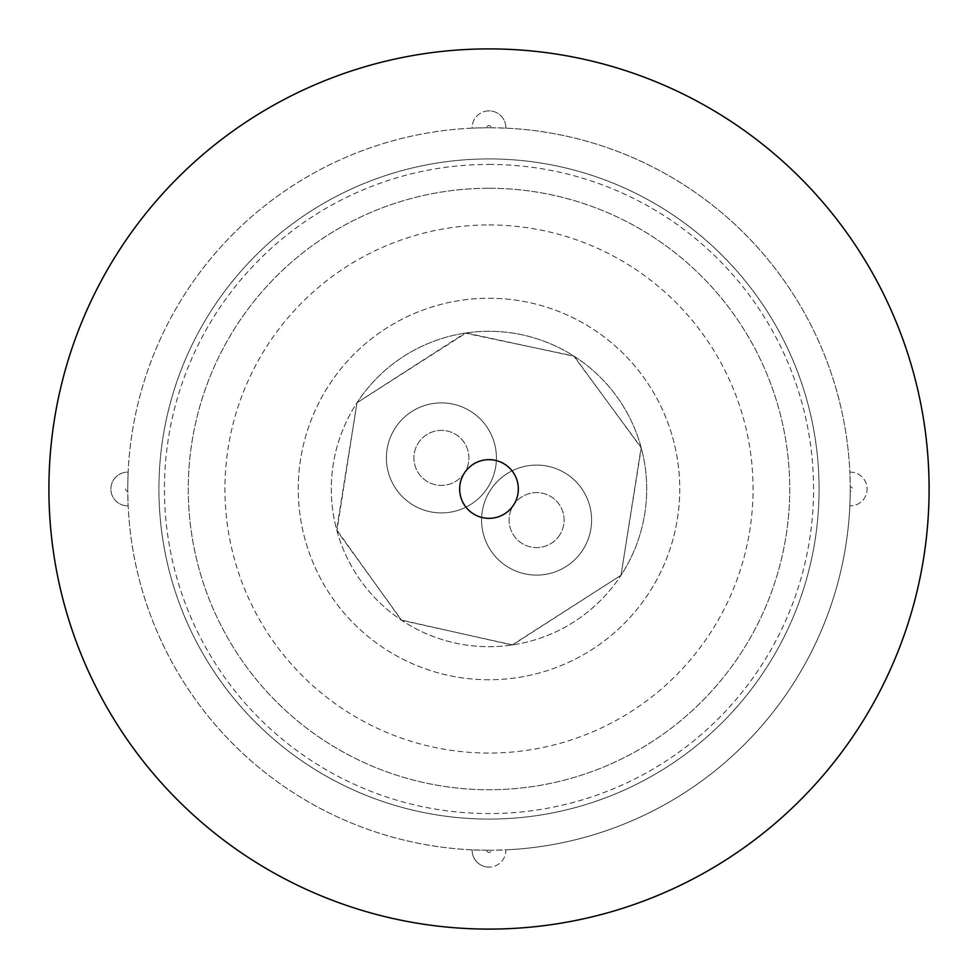 <?xml version="1.0" encoding="UTF-8"?>
<svg xmlns="http://www.w3.org/2000/svg" width="978" height="978" viewBox="0 0 978 978"><rect width="100%" height="100%" fill="white"/><g stroke="black" fill="none" stroke-linecap="round" stroke-linejoin="round"><path stroke-width="0.73" stroke-dasharray="4.89 3.67" d="M489 850.249A361.249 361.249 0 0 0 850.249 489A361.249 361.249 0 0 0 489 127.751A361.249 361.249 0 0 0 486.799 127.763A2.2 2.2 0 0 1 489 125.551A2.2 2.2 0 0 1 491.2 127.763A361.249 361.249 0 0 0 489 127.751A361.249 361.249 0 0 0 127.751 489A361.249 361.249 0 0 0 489 850.249A361.249 361.249 0 0 0 491.2 850.237A2.2 2.2 0 0 1 489 852.449A2.2 2.2 0 0 1 486.799 850.237A361.249 361.249 0 0 0 489 850.249A361.249 361.249 0 0 1 127.751 489A361.249 361.249 0 0 1 489 127.751M491.2 127.763L505.87 128.142A361.249 361.249 0 0 1 849.858 472.129A16.87 16.87 0 0 1 867.119 489A16.87 16.87 0 0 1 850.249 505.87A16.87 16.87 0 0 0 867.119 489A16.87 16.87 0 0 0 849.858 472.129L850.237 486.799A2.2 2.2 0 0 1 852.449 489A2.2 2.2 0 0 1 850.249 491.2A361.249 361.249 0 0 0 850.237 486.799M850.249 491.2A2.2 2.2 0 0 1 850.237 491.2L849.858 505.87A16.87 16.87 0 0 0 850.249 505.87A16.87 16.87 0 0 1 849.858 505.87A361.249 361.249 0 0 1 505.87 849.858A16.87 16.87 0 0 1 489 867.119A16.87 16.87 0 0 0 505.87 849.858L491.2 850.237M486.799 850.237L472.129 849.858A16.87 16.87 0 0 0 489 867.119A16.87 16.87 0 0 1 472.129 849.858A361.249 361.249 0 0 1 128.142 505.87A16.87 16.87 0 0 1 127.751 505.87A16.87 16.87 0 0 0 128.142 505.87L127.763 491.2A2.2 2.2 0 0 1 125.551 489A2.2 2.2 0 0 1 127.751 486.799L128.142 472.129A16.87 16.87 0 0 0 110.881 489A16.87 16.87 0 0 0 127.751 505.87A16.87 16.87 0 0 1 110.881 489A16.87 16.87 0 0 1 128.142 472.129A361.249 361.249 0 0 1 472.129 128.142A16.87 16.87 0 0 1 489 110.881A16.87 16.87 0 0 1 505.87 128.142A16.87 16.87 0 0 0 489 110.881A16.87 16.87 0 0 0 472.129 128.142L486.799 127.763M489 459.66A29.34 29.34 0 0 1 518.34 489A29.34 29.34 0 0 1 489 518.34A29.34 29.34 0 0 1 459.66 489A29.34 29.34 0 0 1 489 459.66M489 48.9A440.1 440.1 0 0 1 929.1 489A440.1 440.1 0 0 1 489 929.1A440.1 440.1 0 0 1 48.9 489A440.1 440.1 0 0 1 489 48.9M127.751 486.799A2.2 2.2 0 0 1 127.763 486.799A361.249 361.249 0 0 0 127.763 491.2M489 188.265A300.735 300.735 0 0 1 789.735 489A300.735 300.735 0 0 1 489 789.735A300.735 300.735 0 0 1 188.265 489A300.735 300.735 0 0 1 489 188.265A300.735 300.735 0 0 1 789.735 489A300.735 300.735 0 0 1 489 789.735A300.735 300.735 0 0 1 188.265 489A300.735 300.735 0 0 1 489 188.265M489 224.94A264.06 264.06 0 0 1 753.06 489A264.06 264.06 0 0 1 489 753.06A264.06 264.06 0 0 1 224.94 489A264.06 264.06 0 0 1 489 224.94M489 679.747A190.747 190.747 0 0 1 298.253 489A190.747 190.747 0 0 1 489 298.253A190.747 190.747 0 0 1 679.747 489A190.747 190.747 0 0 1 489 679.747A190.747 190.747 0 0 1 298.253 489A190.747 190.747 0 0 1 489 298.253A190.747 190.747 0 0 1 679.747 489A190.747 190.747 0 0 1 489 679.747M489 158.925A330.075 330.075 0 0 1 819.075 489A330.075 330.075 0 0 1 489 819.075A330.075 330.075 0 0 1 158.925 489A330.075 330.075 0 0 1 489 158.925A330.075 330.075 0 0 1 819.075 489A330.075 330.075 0 0 1 489 819.075A330.075 330.075 0 0 1 158.925 489A330.075 330.075 0 0 1 489 158.925M559.612 535.137A27.506 27.506 0 0 1 521.543 543.12A27.506 27.506 0 0 1 513.56 505.051A27.506 27.506 0 0 1 551.629 497.068A27.506 27.506 0 0 1 559.612 535.137A27.506 27.506 0 0 1 521.543 543.12A27.506 27.506 0 0 1 513.56 505.051A27.506 27.506 0 0 1 551.629 497.068A27.506 27.506 0 0 1 559.612 535.137M464.44 472.949A27.506 27.506 0 0 1 426.371 480.931A27.506 27.506 0 0 1 418.388 442.863A27.506 27.506 0 0 1 456.457 434.88A27.506 27.506 0 0 1 464.44 472.949A27.506 27.506 0 0 1 426.371 480.931A27.506 27.506 0 0 1 418.388 442.863A27.506 27.506 0 0 1 456.457 434.88A27.506 27.506 0 0 1 464.44 472.949M487.46 487.998A55.012 55.012 0 0 1 411.322 503.963A55.012 55.012 0 0 1 395.356 427.814A55.012 55.012 0 0 1 471.494 411.848A55.012 55.012 0 0 1 487.46 487.998A55.012 55.012 0 0 1 411.322 503.963A55.012 55.012 0 0 1 395.356 427.814A55.012 55.012 0 0 1 471.494 411.848A55.012 55.012 0 0 1 487.46 487.998M582.644 550.186A55.012 55.012 0 0 1 506.506 566.152A55.012 55.012 0 0 1 490.54 490.002A55.012 55.012 0 0 1 566.678 474.037A55.012 55.012 0 0 1 582.644 550.186A55.012 55.012 0 0 1 506.506 566.152A55.012 55.012 0 0 1 490.54 490.002A55.012 55.012 0 0 1 566.678 474.037A55.012 55.012 0 0 1 582.644 550.186M621.018 575.26L512.643 644.918L401.726 620.345L336.921 530.736L356.982 402.74A157.702 157.702 0 0 0 402.74 621.018A157.702 157.702 0 0 0 621.018 575.26A157.702 157.702 0 0 0 575.26 356.982A157.702 157.702 0 0 0 356.982 402.74L465.039 333.131L573.719 355.992L641.14 447.496L621.018 575.26A157.702 157.702 0 0 0 575.26 356.982A157.702 157.702 0 0 0 356.982 402.74A157.702 157.702 0 0 0 402.74 621.018A157.702 157.702 0 0 0 621.018 575.26L641.287 448.022L574.22 356.31L466.127 332.96L356.982 402.74L336.628 529.673L401.224 620.015L512.105 645.003L621.018 575.26M489 164.426A324.574 324.574 0 0 1 813.574 489A324.574 324.574 0 0 1 489 813.574A324.574 324.574 0 0 1 164.426 489A324.574 324.574 0 0 1 489 164.426M472.129 849.858A16.87 16.87 0 0 0 489 867.119M505.87 128.142A16.87 16.87 0 0 0 489 110.881"/><path stroke-width="1.47" d="M489 459.66A29.34 29.34 0 0 1 518.34 489A29.34 29.34 0 0 1 489 518.34A29.34 29.34 0 0 1 459.66 489A29.34 29.34 0 0 1 489 459.66M489 48.9A440.1 440.1 0 0 1 929.1 489A440.1 440.1 0 0 1 489 929.1A440.1 440.1 0 0 1 48.9 489A440.1 440.1 0 0 1 489 48.9"/></g></svg>
